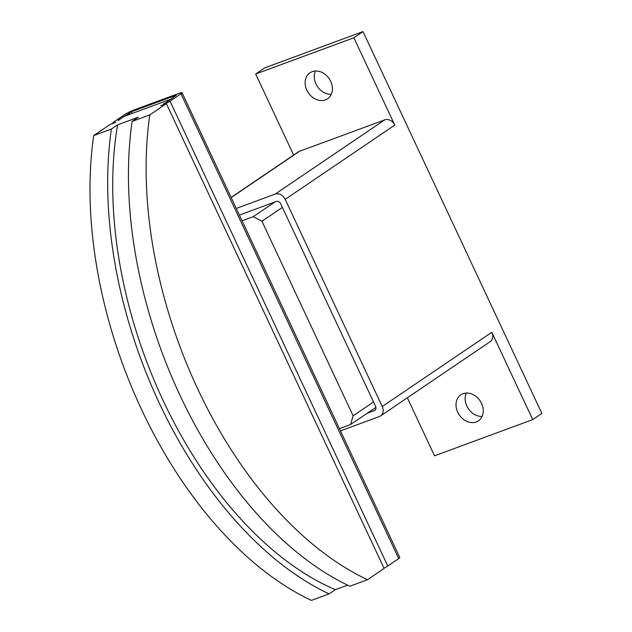 <?xml version="1.0" encoding="UTF-8"?>
<svg xmlns="http://www.w3.org/2000/svg" width="632" height="632" viewBox="0 0 632 632"><rect width="100%" height="100%" fill="white"/><g stroke="black" fill="none" stroke-linecap="round" stroke-linejoin="round"><path stroke-width="0.95" d="M325.385 99.888A15.689 12.577 55.9 0 1 307.547 91.537A15.689 12.577 55.9 0 1 309.972 72.791A15.689 12.577 55.9 0 1 312.161 71.669A15.689 12.577 55.9 0 1 329.999 80.027A15.689 12.577 55.9 0 1 327.574 98.766A15.689 12.577 55.9 0 1 325.385 99.888M315.431 71.013A15.689 12.577 -124.1 0 0 317.493 86.647A15.689 12.577 -124.1 0 0 331.247 94.358M476.244 421.939A15.689 12.577 55.9 0 1 458.413 413.589A15.689 12.577 55.9 0 1 460.831 394.842A15.689 12.577 55.9 0 1 463.027 393.72A15.689 12.577 55.9 0 1 480.857 402.078A15.689 12.577 55.9 0 1 478.432 420.817A15.689 12.577 55.9 0 1 476.244 421.939M466.29 393.065A15.689 12.577 -124.1 0 0 468.352 408.699A15.689 12.577 -124.1 0 0 482.105 416.409M239.394 215.085L276.318 201.458A3.689 2.963 55.9 0 1 280.679 203.749L375.55 406.273A3.689 2.963 55.9 0 1 374.815 410.366A3.689 2.963 55.9 0 1 374.302 410.626L367.247 413.233M231.115 197.421L298.272 151.925A8.492 6.81 55.9 0 1 299.457 151.317L384.746 119.851A8.492 6.81 55.9 0 1 394.779 125.104L285.198 199.357L382.249 406.526A8.492 6.81 55.9 0 1 380.559 415.935A8.492 6.81 55.9 0 1 379.374 416.543L340.482 430.89M236.281 208.442L275.173 194.095A8.492 6.81 55.9 0 1 285.198 199.357M293.643 155.061L255.676 74.015L353.873 37.786L363.005 31.6L541.861 413.415L532.729 419.601L491.822 332.282A8.492 6.81 55.9 0 1 490.132 341.691L380.559 415.935M532.729 419.601L434.532 455.822L407.348 397.789M363.005 31.6L264.808 67.822L255.676 74.015M353.873 37.786L394.779 125.104M347.608 585.137L335.331 589.664L329.114 593.883A332.219 194.759 -110.2 0 1 111.382 129.062L117.599 124.852L138.361 117.189L132.143 121.407A332.219 194.759 69.8 0 0 349.875 586.22L367.555 579.702L384.114 568.476L166.374 103.664L160.765 105.734A7.386 0.853 154.9 0 0 170.032 101.183L180.989 93.765L398.721 558.577A7.386 0.853 -25.1 0 0 399.795 557.519L182.063 92.699A7.386 0.853 154.9 0 1 180.989 93.765M163.506 103.877L165.821 102.74L163.506 103.877M329.114 593.883L311.442 600.4A332.219 194.759 69.8 0 1 93.702 135.58L110.268 124.362L115.877 122.292A7.386 0.853 154.9 0 1 112.844 122.948A7.386 0.853 154.9 0 1 113.918 121.889L124.875 114.463A7.386 0.853 154.9 0 1 134.142 109.921L179.03 93.354A7.386 0.853 154.9 0 1 182.063 92.699M171.304 99.026L123.603 116.62L118.231 120.562M111.382 129.062L93.702 135.58M166.374 103.664L149.816 114.882L132.143 121.407M335.331 589.664A324.461 190.216 -110.2 0 1 117.599 124.852M367.555 579.702A332.219 194.759 -110.2 0 1 149.816 114.882M118.129 120.333L131.401 111.769L176.288 95.211L165.821 102.74M383.964 568.152A7.386 0.853 -25.1 0 0 387.764 566.003L398.721 558.577M242.064 220.797L253.242 216.673L261.964 221.247L353.106 415.801L350.602 424.507L339.423 428.63M282.393 207.407L261.964 221.247M274.952 201.964L253.242 216.673M373.528 401.96L353.106 415.801M375.898 407.371L350.602 424.507M375.25 409.986L374.302 410.626M299.457 151.317L231.186 197.571M384.746 119.851L275.173 194.095M491.822 332.282L382.249 406.526M129.086 112.907L129.757 114.353M170.032 101.183L387.764 566.003M131.401 111.769L132.191 113.452M112.844 122.948L113.025 123.343"/></g></svg>
